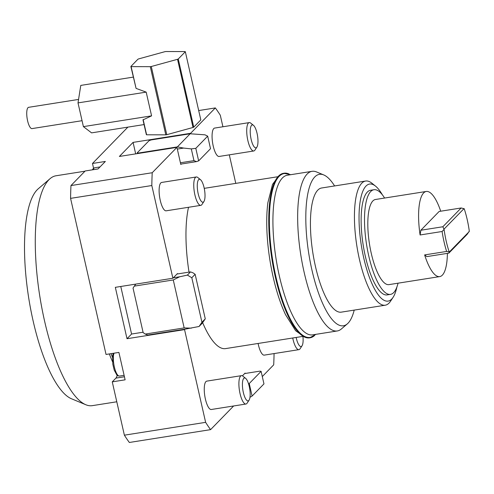 <?xml version="1.0" encoding="UTF-8"?>
<svg xmlns="http://www.w3.org/2000/svg" width="494" height="494" viewBox="0 0 494 494"><rect width="100%" height="100%" fill="white"/><g stroke="black" fill="none" stroke-linecap="round" stroke-linejoin="round"><path stroke-width="0.74" d="M144.063 124.574L91.575 132.867L83.4 126.625L151.584 115.855L146.193 92.125L136.072 88.395L131.126 66.628A28.732 5.984 167.2 0 1 130.867 66.474L136.072 88.395M193.747 127.156L178.254 58.984L185.33 51.728L200.817 119.894L193.747 127.156A28.732 5.984 167.2 0 1 193.018 127.471L166.774 134.689A28.732 5.984 167.2 0 1 165.786 134.843L146.613 134.8A28.732 5.984 167.2 0 1 146.354 134.64L143.001 119.881L151.584 115.855M133.281 77.113L80.788 85.4L78.009 102.894L146.193 92.125M78.009 102.894L83.4 126.625M279.024 175.642L272.503 184.398L267.878 202.67A80.806 24.163 81 0 0 285.581 314.758L295.616 330.714L304.514 337.038M188.529 207.289A80.806 24.163 81 0 0 189.023 272.126M202.645 322.662A80.806 24.163 81 0 0 225.567 348.603L302.865 336.395M233.643 405.969L210.58 429.644L129.342 442.476A183.163 54.772 81 0 1 124.377 435.177L205.621 422.345A183.163 54.772 81 0 0 210.58 429.644M274.071 353.581A183.163 54.772 81 0 1 273.701 364.844L262.295 376.558M222.918 126.76L220.299 115.232A183.163 54.772 81 0 0 215.335 107.927L198.693 110.557M127.884 127.131L92.483 163.477L105.352 161.445L98.047 168.942L85.184 170.973L70.969 185.565L152.214 172.733A183.163 54.772 81 0 0 151.819 185.534L70.574 198.366L106.037 354.451L118.9 352.42L125.124 379.824L112.262 381.856L124.377 435.177M70.969 185.565A183.163 54.772 81 0 0 70.574 198.366M242.418 375.841L245.098 373.087L245.185 373.47M229.296 154.844L235.78 183.373M191.808 277.745L195.149 274.312L205.269 318.846L201.929 322.273L191.808 277.745L187.399 275.102L179.655 276.782L173.271 279.962L184.163 327.917L145.236 334.068L147.774 335.043L185.009 329.165L184.552 329.628L127.007 338.717L115.33 287.335L172.881 278.246L177.445 273.559L177.531 273.942M143.062 332.221L131.571 334.03L120.771 286.477M127.007 338.717L131.571 334.03M180.73 164.107L181.273 164.02L180.816 164.49L176.926 147.36L119.375 156.45L133.071 142.389L190.622 133.3L215.335 107.927M375.539 186.133L371.951 183.249A62.849 18.797 81 0 0 365.64 181.039A62.849 18.797 81 0 0 359.465 259.529A62.849 18.797 81 0 0 385.252 305.206A62.849 18.797 81 0 0 390.575 301.155L393.094 297.308A59.261 17.722 -99 0 1 363.763 258.053A59.261 17.722 -99 0 1 360.231 201.058A59.261 17.722 -99 0 1 375.539 186.133A59.261 17.722 -99 0 1 382.331 194.778M365.64 181.039L321.631 187.992A62.849 18.797 81 0 0 315.462 266.476A62.849 18.797 81 0 0 341.243 312.152L385.252 305.206M396.898 286.989A59.261 17.722 -99 0 1 393.094 297.308M354.21 310.108A76.663 22.928 -99 0 1 347.301 323.897A76.663 22.928 -99 0 1 311.949 270.082A76.663 22.928 -99 0 1 323.774 174.95A76.663 22.928 -99 0 1 334.599 185.942M323.774 174.95L316.586 171.961A80.806 24.163 81 0 0 312.06 171.325A80.806 24.163 81 0 0 304.125 272.231A80.806 24.163 81 0 0 337.279 330.961A80.806 24.163 81 0 0 341.385 328.961L347.301 323.897M337.279 330.961L312.529 334.87A80.806 24.163 -99 0 1 277.585 267.557A80.806 24.163 -99 0 1 282.414 177.976A80.806 24.163 -99 0 1 287.317 175.234L312.06 171.325M390.482 294.381L387.098 294.912A52.975 15.839 -99 0 1 363.183 245.061A52.975 15.839 -99 0 1 370.568 190.264L373.952 189.727A52.975 15.839 81 0 0 368.746 255.88A52.975 15.839 81 0 0 390.482 294.381A52.975 15.839 81 0 0 398.041 283.186M152.214 172.733L176.926 147.36M190.622 133.3L190.733 133.788M172.881 278.246L151.819 185.534M205.621 422.345L184.552 329.628M292.732 337.995A14.363 4.298 81 0 0 298.889 349.659L264.247 355.13A14.363 4.298 -99 0 1 258.096 343.466M245.932 404.03L211.29 409.501A14.363 4.298 -99 0 1 204.806 395.984A14.363 4.298 -99 0 1 206.807 381.121L241.449 375.65A14.363 4.298 81 0 0 238.973 386.234A14.363 4.298 81 0 0 245.932 404.03A14.363 4.298 81 0 0 247.148 403.104L249.081 400.152A11.609 3.47 -99 0 1 245.172 397.979A11.609 3.47 -99 0 1 242.474 386.518A11.609 3.47 -99 0 1 245.642 378.367A11.609 3.47 -99 0 1 249.717 388.889A11.609 3.47 -99 0 1 249.081 400.152M253.749 150.979L219.108 156.456A14.363 4.298 -99 0 1 212.148 138.66A14.363 4.298 -99 0 1 214.624 128.076L249.266 122.598A14.363 4.298 81 0 0 246.79 133.189A14.363 4.298 81 0 0 253.749 150.979A14.363 4.298 81 0 0 254.966 150.059L256.899 147.101A11.609 3.47 -99 0 1 250.674 136.924A11.609 3.47 -99 0 1 253.459 125.322A11.609 3.47 -99 0 1 257.917 139.296A11.609 3.47 -99 0 1 256.899 147.101M200.792 205.35L166.151 210.821A14.363 4.298 -99 0 1 159.192 193.031A14.363 4.298 -99 0 1 161.668 182.44L196.309 176.969A14.363 4.298 81 0 0 193.833 187.553A14.363 4.298 81 0 0 200.792 205.35A14.363 4.298 81 0 0 202.009 204.423L203.942 201.472A11.609 3.47 -99 0 1 197.717 191.289A11.609 3.47 -99 0 1 200.502 179.686A11.609 3.47 -99 0 1 204.961 193.66A11.609 3.47 -99 0 1 203.942 201.472M109.328 353.932A116.362 34.796 81 0 0 112.502 361.688M50.092 178.649L38.266 188.776A108.069 32.32 81 0 0 33.154 321.057A108.069 32.32 81 0 0 71.432 398.744L85.802 404.734A116.362 34.796 -99 0 1 44.584 321.081A116.362 34.796 -99 0 1 50.092 178.649A116.362 34.796 -99 0 1 56.013 175.771L84.962 171.196M116.788 401.783L92.322 405.648A116.362 34.796 -99 0 1 85.802 404.734M384.591 198.045A52.975 15.839 81 0 0 373.952 189.727M440.722 211.204A43.095 12.887 81 0 0 426.273 191.462L375.489 199.483A43.095 12.887 81 0 0 371.26 253.299A43.095 12.887 81 0 0 388.939 284.624L439.716 276.603A43.095 12.887 81 0 0 447.385 253.366M426.273 191.462A43.095 12.887 81 0 0 420.098 234.971L420.851 230.235L439.141 211.457L461.149 207.98L464.218 208.764A41.305 12.35 -99 0 1 469.3 231.143L467.139 234.354L448.848 253.132L426.847 256.608L424.63 254.916A43.095 12.887 81 0 0 439.716 276.603M448.848 253.132L449.361 251.965L446.632 251.44L424.63 254.916M449.163 251.817A41.305 12.35 -99 0 1 444.081 229.438L442.859 226.758L420.851 230.235M420.098 234.971L442.105 231.495L444.081 229.438M442.105 231.495A43.095 12.887 81 0 0 446.632 251.44M444.149 229.012L464.02 208.616M461.149 207.98L442.859 226.758M469.232 231.563L449.361 251.965M112.441 357.248A116.362 34.796 -99 0 1 111.02 353.667M117.152 375.292A14.363 4.298 -99 0 1 115.911 378.108L112.262 381.856M92.483 163.477L93.576 168.263M135.683 153.875L133.071 142.389M200.502 179.686L197.754 177.476A14.363 4.298 81 0 0 196.309 176.969M314.629 335.438A83.301 24.91 -99 0 1 310.078 337.785A83.301 24.91 -99 0 1 289.262 317.241A83.301 24.91 -99 0 1 269.391 228.172A83.301 24.91 -99 0 1 284.081 173.215A83.301 24.91 -99 0 1 289.138 174.042M315.999 334.321L310.596 337.316A82.943 24.805 -99 0 1 289.299 316.975A82.943 24.805 -99 0 1 269.483 227.382A82.943 24.805 -99 0 1 284.723 173.505L290.781 174.685M310.078 337.785L309.571 337.859A83.301 24.91 -99 0 1 288.755 317.321A83.301 24.91 -99 0 1 268.884 228.253A83.301 24.91 -99 0 1 283.575 173.295L284.081 173.215M178.254 58.984A28.732 5.984 167.2 0 1 177.531 59.299L193.018 127.471M166.774 134.689L151.288 66.517L177.531 59.299M130.867 66.474L137.937 59.212A28.732 5.984 167.2 0 1 138.66 58.897L164.903 51.679A28.732 5.984 167.2 0 1 165.891 51.524L185.065 51.567A28.732 5.984 167.2 0 1 185.33 51.728M131.126 66.628L150.3 66.671L165.786 134.843M151.288 66.517A28.732 5.984 167.2 0 1 150.3 66.671M143.149 119.542L146.613 134.8M82.053 120.697L32.005 128.601A10.775 3.223 -99 0 1 27.145 118.461A10.775 3.223 -99 0 1 28.646 107.315L78.558 99.43M195.809 148.342L207.678 136.153L210.524 148.694L198.656 160.877L195.809 148.342L191.302 148.892L193.969 160.636L180.427 162.773M207.678 136.153L204.998 134.831L190.165 133.769L177.383 146.891L138.45 153.041L137.215 152.837L137.388 153.603M137.215 152.837L149.089 140.654L151.238 139.919L190.165 133.769M181.273 164.02L196.507 161.612L193.969 160.636M196.507 161.612L198.656 160.877M138.45 153.041L138.752 153.393M177.315 149.071L183.632 148.077L191.302 148.892M177.383 146.891L183.632 148.077M145.236 334.068L143.155 332.623L133.04 288.088L134.343 286.112L173.271 279.962M195.149 274.312L193.068 272.867L190.53 271.891L187.399 275.102M185.009 329.165L199.076 326.485L201.929 322.273M199.076 326.485L202.207 323.274L205.269 318.846M135.782 284.106L134.343 286.112M176.988 274.028L190.53 271.891M179.655 276.782L173.338 277.776M184.163 327.917L191.326 328.164M263.963 383.887L252.088 396.077L249.242 383.535L261.11 371.352L263.963 383.887M252.088 396.077L249.97 397.312M249.242 383.535L248.531 383.776M244.641 373.557L259.875 371.148L261.11 371.352M253.459 125.322L250.711 123.105A14.363 4.298 81 0 0 249.266 122.598M245.642 378.367L242.894 376.156A14.363 4.298 81 0 0 241.449 375.65M302.927 336.42A11.609 3.47 -99 0 1 302.038 345.781A11.609 3.47 -99 0 1 296.153 337.458M298.889 349.659A14.363 4.298 81 0 0 300.105 348.733L302.038 345.781M115.911 378.108L124.426 376.761M93.131 169.72A12.572 3.761 -99 0 1 94.725 167.762L100.01 166.929M113.268 353.309L112.62 355.649L112.799 364.177L114.219 370.111L116.837 374.995L117.794 375.749L119.499 376.07A12.572 3.761 -99 0 1 116.133 372.495A12.572 3.761 -99 0 1 113.984 353.198M204.238 188.356L277.653 176.759M92.415 169.831L93.205 168.596L94.725 167.762M119.499 376.07L124.105 375.347"/></g></svg>
